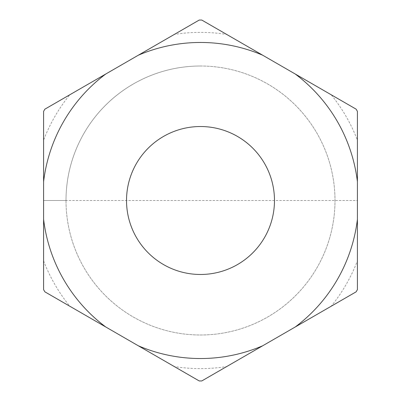 <?xml version="1.0" encoding="UTF-8"?>
<svg xmlns="http://www.w3.org/2000/svg" width="401" height="401" viewBox="0 0 401 401"><rect width="100%" height="100%" fill="white"/><g stroke="black" fill="none" stroke-linecap="round" stroke-linejoin="round"><path stroke-width="0.3" stroke-dasharray="2 1.5" d="M252.545 49.358L255.216 50.902M295.226 74.005L299.863 76.681M302.695 78.315L308.018 81.388M319.366 87.939L331.226 94.786C342.329 108.546 351.055 123.663 357.411 140.144L357.411 181.713M93.022 81.363L101.137 76.681M105.774 74.005L138.315 55.218L105.774 74.005M145.784 50.902L151.107 47.829M158.275 43.694L174.315 34.431C191.773 31.694 209.227 31.694 226.685 34.431M43.589 181.713L43.589 140.144C49.945 123.663 58.671 108.546 69.774 94.786M66.005 200.5A134.495 134.495 0 0 1 200.5 66.005A134.495 134.495 0 0 1 334.995 200.5A134.495 134.495 0 0 1 200.5 334.995A134.495 134.495 0 0 1 66.005 200.5L43.589 200.5L43.589 219.287M200.5 66.005A134.495 134.495 0 0 1 334.995 200.5A134.495 134.495 0 0 1 200.5 334.995A134.495 134.495 0 0 1 66.005 200.5A134.495 134.495 0 0 1 200.5 66.005M201.783 20.055A180.45 180.45 0 0 0 199.217 20.055L44.872 109.162A180.45 180.45 0 0 0 43.589 111.393L43.589 289.607A180.45 180.45 0 0 0 44.872 291.838L199.217 380.945A180.45 180.45 0 0 0 201.783 380.945L356.128 291.838A180.45 180.45 0 0 0 357.411 289.607L357.411 111.393A180.45 180.45 0 0 0 356.128 109.162L201.783 20.055M200.5 126.526A73.974 73.974 0 0 0 126.526 200.5A73.974 73.974 0 0 0 200.5 274.474A73.974 73.974 0 0 0 274.474 200.5A73.974 73.974 0 0 0 200.5 126.526M83.659 314.229L69.774 306.214C58.671 292.454 49.945 277.337 43.589 260.856L43.589 200.5L357.411 200.5L357.411 260.856C351.055 277.337 342.329 292.454 331.226 306.214M357.411 219.287L357.411 200.5L334.995 200.5M262.685 345.782L258.023 348.474M317.341 314.229L315.151 315.492M305.367 321.141L299.863 324.319M255.216 350.098L249.893 353.171M242.725 357.306L226.685 366.569C209.227 369.306 191.773 369.306 174.315 366.569M105.774 326.995L138.315 345.782M160.425 358.549L158.24 357.291M148.455 351.642L101.137 324.319"/><path stroke-width="0.6" d="M255.216 50.902L252.545 49.358M299.863 76.681L302.695 78.315M308.018 81.388L319.366 87.939M331.226 94.786L201.783 20.055A180.45 180.45 0 0 0 199.217 20.055L145.784 50.902M101.137 76.681L93.022 81.363M151.107 47.829L158.275 43.694M174.315 34.431L138.315 55.218A158.034 158.034 0 0 1 262.685 55.218M43.589 140.144L43.589 260.856M357.411 260.856L357.411 140.144M69.774 306.214L199.217 380.945A180.45 180.45 0 0 0 201.783 380.945L317.341 314.229M200.5 274.474A73.974 73.974 0 0 1 126.526 200.5A73.974 73.974 0 0 1 200.5 126.526A73.974 73.974 0 0 1 274.474 200.5A73.974 73.974 0 0 1 200.5 274.474M226.685 366.569L262.685 345.782A158.034 158.034 0 0 1 138.315 345.782L160.425 358.549M315.151 315.492L305.367 321.141M299.863 324.319L356.128 291.838A180.45 180.45 0 0 0 357.411 289.607L357.411 219.287A158.034 158.034 0 0 1 295.226 326.995M258.023 348.474L255.216 350.098M249.893 353.171L242.725 357.306M158.24 357.291L148.455 351.642M101.137 324.319L83.659 314.229M357.411 111.393L357.411 181.713A158.034 158.034 0 0 0 295.226 74.005L356.128 109.162A180.45 180.45 0 0 1 357.411 111.393M138.315 55.218L44.872 109.162A180.45 180.45 0 0 0 43.589 111.393L43.589 181.713A158.034 158.034 0 0 1 105.774 74.005M43.589 289.607L43.589 219.287A158.034 158.034 0 0 0 105.774 326.995L44.872 291.838A180.45 180.45 0 0 1 43.589 289.607"/></g></svg>
